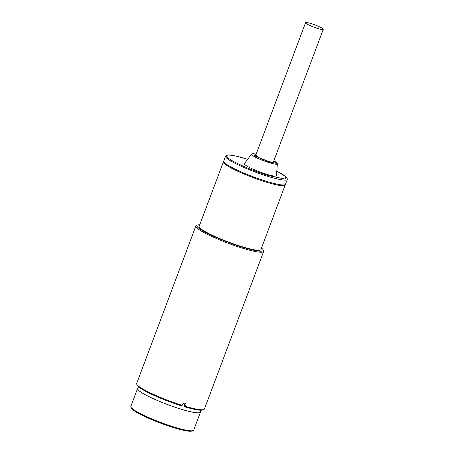 <?xml version="1.0" encoding="UTF-8"?>
<svg xmlns="http://www.w3.org/2000/svg" width="454" height="454" viewBox="0 0 454 454"><rect width="100%" height="100%" fill="white"/><g stroke="black" fill="none" stroke-linecap="round" stroke-linejoin="round"><path stroke-width="0.68" d="M309.185 23.023A9.455 1.249 -159.4 0 1 318.617 26.4A9.455 1.249 -159.4 0 1 323.265 29.351A9.455 1.249 -159.4 0 1 319.644 29.028A9.455 1.249 -159.4 0 1 310.207 25.651A9.455 1.249 -159.4 0 1 305.565 22.7A9.455 1.249 -159.4 0 1 309.185 23.023M256.175 154.093L254.371 155.784L269.421 162.01L276.577 163.344L273.875 160.75L276.929 162.804L277.377 163.883L276.418 175.67A17.099 2.259 -159.4 0 1 266.697 174.279A17.099 2.259 -159.4 0 1 244.434 163.644L251.476 154.15A13.847 1.833 20.6 0 0 269.506 162.759A13.847 1.833 20.6 0 0 277.377 163.883M225.53 156.204L223.708 161.062A32.989 4.364 20.6 0 0 266.742 181.424A32.989 4.364 20.6 0 0 285.464 184.273L287.291 179.421A32.989 4.364 -159.4 0 1 268.569 176.572A32.989 4.364 -159.4 0 1 225.53 156.204L226.563 155.268C228.334 154.377 234.406 155.455 244.785 158.497L247.6 159.377L244.831 158.52C236.239 155.711 220.553 152.425 228.958 158.639C238.112 165.074 260.914 173.49 268.552 175.613L285.152 179.058L286.003 176.799L276.792 171.084L282.558 174.234L287.132 178.042L287.291 179.421M261.51 248.009A35.401 4.682 -159.4 0 1 263.093 249.751L263.564 250.761A36.206 4.79 -159.4 0 1 263.643 251.476A36.206 4.79 -159.4 0 1 243.094 248.349A36.206 4.79 -159.4 0 1 195.861 225.996A36.206 4.79 -159.4 0 1 196.389 225.513L197.411 225.059A35.401 4.682 -159.4 0 1 199.749 224.792M195.861 225.996L136.648 383.522A36.206 4.79 20.6 0 0 136.728 384.232A36.206 4.79 20.6 0 0 139.344 386.774A36.206 4.79 20.6 0 0 182.133 405.331L182.412 404.582C182.951 403.487 183.768 403.044 184.869 403.26L185.34 403.493M184.869 403.26C185.873 403.685 186.208 404.48 185.879 405.638L184.806 404.866M184.772 404.009L184.279 406.381L185.022 406.92L185.879 405.638M185.601 406.387A36.206 4.79 20.6 0 0 203.908 409.485A36.206 4.79 20.6 0 0 204.436 408.997L263.643 251.476M185.022 406.92A35.401 4.682 20.6 0 0 202.887 409.934L203.908 409.485M136.728 384.232L137.199 385.247A35.401 4.682 20.6 0 0 139.753 387.733A35.401 4.682 20.6 0 0 181.555 405.865L182.133 405.331M263.093 249.751A35.401 4.682 -159.4 0 1 243.077 247.39A35.401 4.682 -159.4 0 1 209.294 234.253A35.401 4.682 -159.4 0 1 197.411 225.059M285.197 184.596A32.989 4.364 -159.4 0 1 285.186 185.022A32.989 4.364 -159.4 0 1 266.464 182.173A32.989 4.364 -159.4 0 1 223.425 161.806A32.989 4.364 -159.4 0 1 223.697 161.482M285.186 185.022L260.914 249.598A32.989 4.364 -159.4 0 1 242.192 246.749A32.989 4.364 -159.4 0 1 199.153 226.381L223.425 161.806M138.459 386.712L137.744 388.618A33.392 4.415 20.6 0 0 140.224 391.62A33.392 4.415 20.6 0 0 174.518 407.034A33.392 4.415 20.6 0 0 200.254 412.113L200.969 410.212M200.424 411.659A33.59 4.444 -159.4 0 1 200.447 412.187A33.59 4.444 -159.4 0 1 181.379 409.287A33.59 4.444 -159.4 0 1 137.556 388.545A33.59 4.444 -159.4 0 1 137.914 388.164M256.022 154.502L257.764 157.192L268.683 161.476L273.773 162.646L273.722 161.153M174.642 427.203A33.59 4.444 20.6 0 0 193.71 430.103L192.661 431.05L190.044 431.3C186.549 431.096 181.242 429.915 174.115 427.759C160.563 423.684 143.209 416.466 135.638 411.727C133.158 410.234 131.609 408.946 130.979 407.857L130.82 406.461A33.59 4.444 20.6 0 0 174.642 427.203M131.257 407.681L136.472 412.209L149.655 418.724L174.069 427.736M323.265 29.351L273.189 162.577M305.565 22.7L255.488 155.926M255.193 155.728L255.08 155.523C253.627 155.035 261.583 159.485 268.592 161.431L273.541 162.623M256.181 154.082L252.804 153.611L251.476 154.15M130.82 406.461L137.556 388.545M193.71 430.103L200.447 412.187"/></g></svg>
